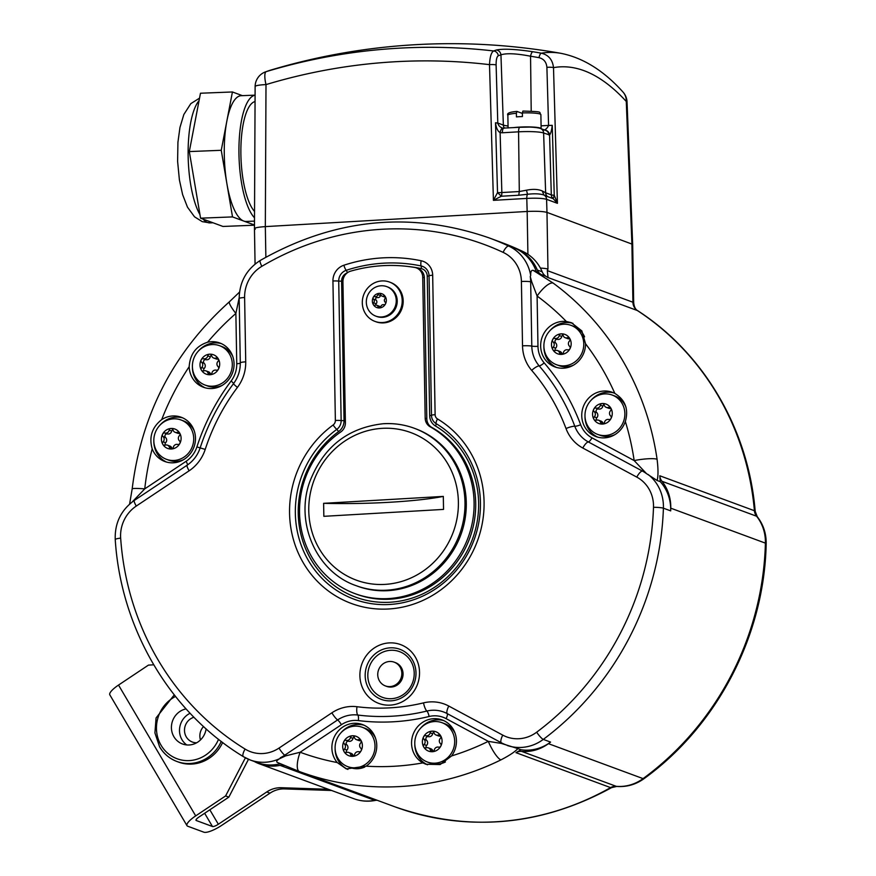 <?xml version="1.0" encoding="UTF-8"?>
<svg xmlns="http://www.w3.org/2000/svg" width="876" height="876" viewBox="0 0 876 876"><rect width="100%" height="100%" fill="white"/><g stroke="black" fill="none" stroke-linecap="round" stroke-linejoin="round"><path stroke-width="1.31" d="M331.599 790.481L284.569 788.915A26.214 24.758 -69.7 0 0 269.994 793.152L221.573 825.444A15.735 4.095 149.5 0 1 203.9 832.2L187.727 826.221A15.735 4.095 149.5 0 1 186.993 825.663A15.735 4.095 149.5 0 1 195.698 815.885L225.614 795.923L245.4 757.817M204.645 813.267L212.452 826.495L196.279 820.527A5.245 1.369 149.5 0 1 196.027 820.341A5.245 1.369 149.5 0 1 198.929 817.078L228.844 797.127L225.614 795.923M153.727 664.807L148.438 665.114L118.523 685.065A15.735 4.095 149.5 0 0 109.828 694.854L186.993 825.663M222.657 742.476A36.704 34.668 110.3 0 1 178.584 762.098L176.963 761.507A36.704 34.668 110.3 0 1 159.771 747.02M248.488 759.295L228.844 797.127M212.452 826.495A5.245 1.369 149.5 0 0 218.343 824.25L266.753 791.959A26.214 24.758 110.3 0 1 281.338 787.721L284.569 788.915M203.55 726.533A13.107 12.384 -69.7 0 0 200.473 739.935M193.935 717.247A13.107 12.384 -69.7 0 0 190.53 718.857A13.107 12.384 -69.7 0 0 184.54 731.34A13.107 12.384 -69.7 0 0 192.424 742.06A13.107 12.384 -69.7 0 0 196.651 742.782M190.103 713.272A18.352 17.334 -69.7 0 0 182 739.738A18.352 17.334 110.3 0 0 186.763 744.939M186.062 708.892A18.352 17.334 -69.7 0 0 173.919 736.749A18.352 17.334 110.3 0 0 182.515 743.987A18.352 17.334 110.3 0 0 206.134 728.865M328.369 789.287L281.338 787.721M548.048 277.528L547.314 270.618L547.96 269.096L546.974 212.397L632.669 244.349L627.041 101.966A15.735 1.796 177.7 0 0 626.274 101.452A15.735 14.005 -42.6 0 0 622.902 91.947C603.706 70.595 583.011 57.717 560.815 53.305A611.36 184.518 85.6 0 0 541.368 53.195C548.584 54.969 552.636 59.787 553.501 67.649A5.245 0.766 178.3 0 0 546.898 67.332L548.573 125.41L552.241 125.345L554.256 195.249L557.421 203.331L553.161 198.655L554.256 195.249A5.245 0.766 178.3 0 1 551.311 194.866A5.245 4.949 -69.7 0 0 553.161 198.655L547.5 196.563A5.245 4.949 110.3 0 1 545.649 192.775L551.311 194.866L549.58 134.937C550.654 133.875 551.541 130.754 552.241 125.586L550.281 125.377M566.334 321.481L571.349 322.675L581.839 330.898L585.551 343.764A23.597 22.283 110.3 0 1 574.678 364.405A23.597 22.283 110.3 0 1 554.935 366.924A23.597 22.283 110.3 0 1 540.733 347.63A23.597 22.283 110.3 0 1 551.53 325.16A23.597 22.283 110.3 0 1 566.334 321.481A259.57 245.127 -69.7 0 0 537.097 296.033A18.352 5.825 -53.7 0 1 553.161 283.079L533.188 270.366L536.276 271.505A277.922 262.461 110.3 0 1 541.05 274.495A10.49 9.91 110.3 0 1 537.338 270.027A41.949 39.617 -69.7 0 0 518.395 249.879A288.412 272.37 -69.7 0 0 516.084 248.784L508.803 246.101A288.412 272.37 -69.7 0 0 489.147 237.9L501.28 242.389A288.412 272.37 -69.7 0 1 523.257 251.675A41.949 39.617 110.3 0 1 527.91 254.325A41.949 39.617 110.3 0 1 542.189 271.823A10.49 9.91 -69.7 0 0 545.901 276.29A277.922 262.461 -69.7 0 1 547.686 277.44L637.378 310.542A10.49 9.91 110.3 0 1 632.921 302.231L631.903 243.758L626.274 101.452A596.074 179.909 85.6 0 0 553.501 67.649L557.421 203.331L546.591 199.334L546.974 212.397C543.142 211.357 536.528 211.05 527.155 211.466L527.91 254.325M451.622 755.922L440.135 764.551L425.856 764.244L422.9 762.887A23.597 22.283 110.3 0 1 411.556 743.395A23.597 22.283 110.3 0 1 442.172 719.962A23.597 22.283 110.3 0 1 456.44 740.8A23.597 22.283 110.3 0 1 451.622 755.922A259.57 245.127 -69.7 0 0 488.293 741.359A18.352 4.281 63.8 0 0 500.908 759.897C509.274 755.583 514.935 751.816 517.891 748.608L520.979 749.747A41.949 39.617 -69.7 0 0 550.577 742.092A288.412 272.37 110.3 0 1 548.431 743.669L643.072 778.622A288.412 272.37 -69.7 0 0 765.405 543.131L670.764 508.179A41.949 39.617 -69.7 0 0 661.949 481.274A10.49 9.91 110.3 0 1 659.792 475.777A277.922 262.461 110.3 0 1 660.241 481.647L657.153 480.508C658.292 475.832 658.27 468.748 657.077 459.243A277.922 262.461 -69.7 0 0 553.161 283.079M504.488 128.17A5.245 4.949 110.3 0 1 503.361 125.093L497.787 123.034A5.245 4.949 110.3 0 0 497.798 123.155L495.509 122.76C496.199 127.962 497.732 131.258 500.119 132.626L501.849 192.545A5.245 0.766 -1.7 0 1 497.524 192.6L495.509 122.76L497.787 123.034L496.112 64.966A5.245 0.766 -1.7 0 0 489.509 64.649A596.074 561.527 -67 0 0 265.997 84.6A15.735 4.15 -106.8 0 1 266.227 71.635A611.36 575.926 -67 0 1 493.659 50.961C491.283 52.286 489.903 56.852 489.509 64.649L493.418 200.341L497.524 192.6L501.335 196.235L493.418 200.341L526.783 198.414C536.167 197.943 542.77 198.25 546.591 199.334A5.245 4.949 110.3 0 0 543.974 195.041L547.5 196.563M265.264 71.963L270.618 70.135A611.36 187.19 -92.3 0 0 266.227 71.635A15.735 14.903 69.2 0 0 265.264 71.963L265.264 71.963A15.735 15.735 0 0 0 255.124 86.593A15.735 2.146 -179.7 0 1 265.997 84.6L265.329 226.61L527.155 211.466L526.783 198.414A5.245 1.599 86.7 0 1 527.527 194.275C534.667 193.465 540.142 193.727 543.974 195.041L542.211 190.935L545.649 192.775L543.613 132.999L549.58 134.937A5.245 4.982 68.5 0 0 544.992 130.141M536.276 271.505A41.949 39.617 -69.7 0 0 516.084 248.784M531.754 281.93L530.265 276.553L530.692 275.403C530.549 271.702 531.382 270.016 533.188 270.366M537.973 346.316L537.097 296.033L531.765 281.93L530.67 281.787L531.798 346.119A5.245 0.657 179 0 0 537.973 346.316A26.488 25.01 -69.7 0 0 544.16 362.85A214.73 202.783 110.3 0 1 580.657 424.718A26.488 25.01 -69.7 0 0 591.968 437.836L634.158 460.568A18.352 3.022 -8.3 0 1 657.077 459.243M614.832 393.401A23.597 22.283 -69.7 0 0 612.368 392.317A23.597 22.283 -69.7 0 0 592.625 394.824A23.597 22.283 -69.7 0 0 581.828 417.294A23.597 22.283 -69.7 0 0 596.019 436.587A23.597 22.283 -69.7 0 0 615.773 434.069A23.597 22.283 -69.7 0 0 625.344 421.498C628.793 409.289 625.289 399.916 614.832 393.401A259.57 245.127 -69.7 0 0 585.551 343.764M549.701 330.898A23.597 22.283 -69.7 0 1 554.76 326.354A23.597 22.283 110.3 0 1 572.926 323.332M543.897 346.622A23.597 22.283 -69.7 0 0 556.578 367.449M571.097 325.379A20.98 19.809 110.3 0 1 583.777 343.896A20.98 19.809 110.3 0 1 556.567 364.734A20.98 19.809 110.3 0 1 543.886 346.206A20.98 19.809 110.3 0 1 571.097 325.379L573.605 326.299A20.98 19.809 110.3 0 1 584.577 336.833M573.539 365.117A20.98 19.809 110.3 0 1 559.074 365.653L556.567 364.734M559.567 352.929L562.074 353.86A3.624 3.427 110.3 0 0 559.983 351.473L557.475 350.553A3.624 3.427 -69.7 0 1 559.567 352.929A2.07 1.949 -69.7 0 0 563.388 352.71A3.624 3.427 -69.7 0 1 567.692 349.842A2.07 1.949 -69.7 0 0 569.947 348.768A10.359 9.778 -69.7 0 0 571.174 343.556A10.359 9.778 -69.7 0 0 569.761 338.497A10.359 9.778 -69.7 0 0 561.144 333.855A10.359 9.778 -69.7 0 0 552.701 339.483A10.359 9.778 -69.7 0 0 551.475 344.695A10.359 9.778 -69.7 0 0 552.887 349.754A10.359 9.778 -69.7 0 0 561.505 354.397A10.359 9.778 -69.7 0 0 569.947 348.768A2.07 1.949 -69.7 0 0 569.542 346.272A3.624 3.427 -69.7 0 1 569.455 341.038A2.07 1.949 -69.7 0 0 567.484 337.687L569.794 338.541M569.849 338.662A3.624 3.427 110.3 0 1 567.681 338.629L565.173 337.709A3.624 3.427 -69.7 0 1 563.093 335.322A2.07 1.949 -69.7 0 0 559.26 335.541A3.624 3.427 -69.7 0 1 554.957 338.41A2.07 1.949 -69.7 0 0 553.106 341.979L555.614 342.91A3.624 3.427 110.3 0 1 555.702 348.144A2.07 1.949 -69.7 0 0 555.307 350.52M557.475 350.553A3.624 3.427 -69.7 0 0 555.165 350.564A2.07 1.949 -69.7 0 1 553.194 347.214A3.624 3.427 -69.7 0 0 553.106 341.979M562.961 334.95A2.07 1.949 -69.7 0 0 561.768 336.472A3.624 3.427 110.3 0 1 557.465 339.34A2.07 1.949 -69.7 0 0 555.614 342.91M565.173 337.709A3.624 3.427 -69.7 0 0 567.484 337.687M657.153 480.508L646.532 473.664L634.158 460.568A259.57 245.127 -69.7 0 0 625.344 421.498M670.764 508.179A288.412 272.37 110.3 0 1 670.688 510.872A41.949 39.617 -69.7 0 0 660.241 481.647M520.979 749.747A277.922 262.461 110.3 0 1 515.953 752.659A10.49 9.91 110.3 0 1 521.636 751.389A41.949 39.617 -69.7 0 0 548.431 743.669M277.539 762.503C275.962 761.726 276.663 760.456 279.652 758.671L285.554 755.9L300.118 752.243A18.352 6.033 110.3 0 0 299.417 771.559L277.342 762.427L299.417 771.559A277.922 262.461 -69.7 0 0 299.439 771.559A277.922 262.461 -69.7 0 0 500.908 759.897M254.259 761.474A41.949 39.617 -69.7 0 0 259.362 763.806A41.949 39.617 -69.7 0 0 280.035 765.372A10.49 9.91 110.3 0 1 284.284 765.471M544.138 130.119C545.934 129.418 547.412 127.896 548.573 125.531L549.383 125.498M503.919 128.246A5.245 1.599 86.7 0 0 503.711 128.214A5.245 1.599 86.7 0 0 502.397 132.769L518.57 131.827L519.293 191.537L501.849 192.545A5.245 1.599 86.7 0 1 501.335 196.235L518.778 195.228L519.293 191.537L526.476 190.201C532.849 188.92 538.094 189.161 542.211 190.935M518.778 195.228L527.527 194.275L526.476 190.201M497.798 123.166C498.433 125.607 500.097 127.283 502.78 128.181A5.245 1.719 100.5 0 0 502.693 128.159L502.693 128.159A5.245 1.719 100.5 0 0 500.119 132.626L502.397 132.769M520.103 127.316A5.245 1.599 86.7 0 0 519.895 127.283L502.616 128.148M265.866 257.216L265.329 226.61C256.526 227.245 253.153 228.132 255.223 229.271M255.124 86.593L254.456 228.68L255.069 264.081M448.786 706.056L502.758 735.128A34.087 32.193 -69.7 0 0 536.67 732.205A280.55 264.935 -69.7 0 0 653.496 507.292A34.087 32.193 -69.7 0 0 636.797 477.113L582.814 448.03A39.332 37.142 110.3 0 1 566.016 428.55A201.885 190.661 -69.7 0 0 531.699 370.384A39.332 37.142 110.3 0 1 522.523 345.823L521.406 281.492A34.087 32.193 -69.7 0 0 503.12 252.365A280.55 264.935 -69.7 0 0 261.847 266.315A34.087 32.193 -69.7 0 0 244.612 297.501L245.729 361.832A39.332 37.142 110.3 0 1 237.429 387.411A201.885 190.661 -69.7 0 0 205.214 449.421A39.332 37.142 110.3 0 1 189.128 470.806L136.273 506.065A34.087 32.193 -69.7 0 0 120.658 538.116A280.55 264.935 -69.7 0 0 245.094 749.068A34.087 32.193 -69.7 0 0 279.028 748.071L331.884 712.812A39.332 37.142 110.3 0 1 356.992 706.724A201.885 190.661 -69.7 0 0 423.524 702.87A39.332 37.142 110.3 0 1 448.786 706.056A7.862 2.562 118.3 0 0 447.176 713.601A5.245 1.708 -61.7 0 1 446.103 718.638L488.293 741.359L501.368 743.417L517.891 748.608M366.124 766.172L346.338 768.909L337.227 762.547A23.597 22.283 -69.7 0 1 331.884 748.005A23.597 22.283 -69.7 0 1 362.5 724.572A23.597 22.283 -69.7 0 1 376.768 745.41A23.597 22.283 -69.7 0 1 366.124 766.172A259.57 245.127 -69.7 0 0 422.9 762.887M427.499 764.781A23.597 22.283 110.3 0 1 414.797 744.589A23.597 22.283 -69.7 0 1 414.786 743.932M443.771 720.62A23.597 22.283 -69.7 0 0 420.589 728.208M441.997 722.689A20.98 19.809 110.3 0 1 454.677 741.205A20.98 19.809 110.3 0 1 427.466 762.043A20.98 19.809 110.3 0 1 414.775 743.516A20.98 19.809 110.3 0 1 441.997 722.689L444.504 723.609A20.98 19.809 110.3 0 1 455.148 733.42M445.413 761.967A20.98 19.809 110.3 0 1 429.974 762.963L427.466 762.043M430.455 750.239L432.963 751.17A3.624 3.427 110.3 0 0 430.882 748.783L428.375 747.863A3.624 3.427 -69.7 0 1 430.455 750.239A2.07 1.949 -69.7 0 0 434.288 750.02A3.624 3.427 -69.7 0 1 438.591 747.151A2.07 1.949 -69.7 0 0 440.836 746.078A10.359 9.778 -69.7 0 0 442.073 740.866A10.359 9.778 -69.7 0 0 440.661 735.807A10.359 9.778 -69.7 0 0 432.043 731.164A10.359 9.778 -69.7 0 0 423.601 736.793A10.359 9.778 -69.7 0 0 422.374 742.005A10.359 9.778 -69.7 0 0 423.776 747.064A10.359 9.778 -69.7 0 0 432.394 751.707A10.359 9.778 -69.7 0 0 440.836 746.078A2.07 1.949 -69.7 0 0 440.442 743.582A3.624 3.427 -69.7 0 1 440.354 738.348A2.07 1.949 -69.7 0 0 438.372 734.997L440.683 735.851M440.748 735.971A3.624 3.427 110.3 0 1 438.569 735.939L436.062 735.019A3.624 3.427 -69.7 0 1 433.981 732.632A2.07 1.949 -69.7 0 0 430.149 732.851A3.624 3.427 -69.7 0 1 425.856 735.72A2.07 1.949 -69.7 0 0 423.995 739.289L426.502 740.22A3.624 3.427 110.3 0 1 426.601 745.454A2.07 1.949 -69.7 0 0 426.196 747.83M428.375 747.863A3.624 3.427 -69.7 0 0 426.065 747.874A2.07 1.949 -69.7 0 1 424.094 744.523A3.624 3.427 -69.7 0 0 423.995 739.289M433.85 732.259A2.07 1.949 -69.7 0 0 432.656 733.781A3.624 3.427 110.3 0 1 428.364 736.65A2.07 1.949 -69.7 0 0 426.502 740.22M436.062 735.019A3.624 3.427 -69.7 0 0 438.372 734.997M335.114 748.542A23.597 22.283 110.3 0 0 335.114 749.199A23.597 22.283 -69.7 0 0 347.892 769.424M340.917 732.818A23.597 22.283 110.3 0 1 364.087 725.229M362.314 727.299A20.98 19.809 110.3 0 1 375.005 745.815A20.98 19.809 110.3 0 1 347.783 766.653A20.98 19.809 110.3 0 1 335.103 748.126A20.98 19.809 110.3 0 1 362.314 727.299L364.821 728.219A20.98 19.809 110.3 0 1 375.475 738.03M364.81 767.015A20.98 19.809 110.3 0 1 350.29 767.573L347.783 766.653M350.783 754.849L353.291 755.78A3.624 3.427 110.3 0 0 351.199 753.393L348.703 752.473A3.624 3.427 -69.7 0 1 350.783 754.849A2.07 1.949 -69.7 0 0 354.616 754.63A3.624 3.427 -69.7 0 1 358.908 751.761A2.07 1.949 -69.7 0 0 361.164 750.688A10.359 9.778 -69.7 0 0 362.39 745.476A10.359 9.778 -69.7 0 0 360.989 740.417A10.359 9.778 -69.7 0 0 352.371 735.774A10.359 9.778 -69.7 0 0 343.929 741.403A10.359 9.778 -69.7 0 0 342.691 746.615A10.359 9.778 -69.7 0 0 344.104 751.674A10.359 9.778 -69.7 0 0 352.721 756.317A10.359 9.778 -69.7 0 0 361.164 750.688A2.07 1.949 -69.7 0 0 360.77 748.192A3.624 3.427 -69.7 0 1 360.671 742.957A2.07 1.949 -69.7 0 0 358.7 739.607L361.011 740.461M361.076 740.581A3.624 3.427 110.3 0 1 358.897 740.548L356.39 739.618A3.624 3.427 -69.7 0 1 354.309 737.242A2.07 1.949 -69.7 0 0 350.477 737.461A3.624 3.427 -69.7 0 1 346.173 740.33A2.07 1.949 -69.7 0 0 344.323 743.899L346.83 744.83A3.624 3.427 110.3 0 1 346.918 750.064A2.07 1.949 -69.7 0 0 346.524 752.44M348.703 752.473A3.624 3.427 -69.7 0 0 346.392 752.484A2.07 1.949 -69.7 0 1 344.41 749.133A3.624 3.427 -69.7 0 0 344.323 743.899M354.178 736.869A2.07 1.949 -69.7 0 0 352.984 738.391A3.624 3.427 110.3 0 1 348.681 741.26A2.07 1.949 -69.7 0 0 346.83 744.83M356.39 739.618A3.624 3.427 -69.7 0 0 358.7 739.607M279.652 758.671A41.949 39.617 110.3 0 1 250.207 759.974L257.489 762.668A41.949 39.617 -69.7 0 0 280.298 763.741M152.194 448.862C148.843 437.047 152.008 427.302 161.699 419.615A23.597 22.283 110.3 0 1 181.212 417.25A23.597 22.283 110.3 0 1 183.905 418.465A23.597 22.283 110.3 0 1 193.355 448.556A23.597 22.283 110.3 0 1 164.863 461.521A23.597 22.283 110.3 0 1 162.169 460.305A23.597 22.283 110.3 0 1 152.194 448.862A259.57 245.127 -69.7 0 0 144.748 488.874L132.298 501.86M187.355 465.079A5.245 1.051 56.3 0 0 186.062 461.324L144.748 488.874A18.352 1.544 -173.7 0 0 132.167 488.961L129.593 504.094M189.183 366.694A23.597 22.283 -69.7 0 0 200.757 386.042A23.597 22.283 -69.7 0 0 203.451 387.258A23.597 22.283 -69.7 0 0 231.943 374.282A23.597 22.283 -69.7 0 0 222.493 344.191A23.597 22.283 -69.7 0 0 219.799 342.976A23.597 22.283 -69.7 0 0 207.579 342.231C196.136 345.987 190.004 354.145 189.183 366.694A259.57 245.127 -69.7 0 0 161.699 419.615M166.506 462.057A23.597 22.283 -69.7 0 1 165.411 461.499A23.597 22.283 110.3 0 1 153.837 441.23M159.64 425.506A23.597 22.283 110.3 0 1 182.81 417.918M181.036 419.976A20.98 19.809 110.3 0 1 193.716 438.504A20.98 19.809 110.3 0 1 166.506 459.331A20.98 19.809 110.3 0 1 153.826 440.814A20.98 19.809 110.3 0 1 181.036 419.976L183.544 420.907A20.98 19.809 110.3 0 1 194.187 430.718M183.478 459.725A20.98 19.809 110.3 0 1 169.013 460.261L166.506 459.331M169.495 447.537L172.003 448.457A3.624 3.427 110.3 0 0 169.922 446.081L167.415 445.15A3.624 3.427 -69.7 0 1 169.495 447.537A2.07 1.949 -69.7 0 0 173.328 447.318A3.624 3.427 -69.7 0 1 177.631 444.45A2.07 1.949 -69.7 0 0 179.887 443.376A10.359 9.778 -69.7 0 0 181.113 438.164A10.359 9.778 -69.7 0 0 179.7 433.105A10.359 9.778 -69.7 0 0 171.083 428.463A10.359 9.778 -69.7 0 0 162.64 434.091A10.359 9.778 -69.7 0 0 161.414 439.303A10.359 9.778 -69.7 0 0 162.826 444.362A10.359 9.778 -69.7 0 0 171.444 449.005A10.359 9.778 -69.7 0 0 179.887 443.376A2.07 1.949 -69.7 0 0 179.481 440.88A3.624 3.427 -69.7 0 1 179.394 435.646A2.07 1.949 -69.7 0 0 177.423 432.295L179.733 433.149M179.788 433.27A3.624 3.427 110.3 0 1 177.62 433.237L175.112 432.306A3.624 3.427 -69.7 0 1 173.021 429.93A2.07 1.949 -69.7 0 0 169.199 430.149A3.624 3.427 -69.7 0 1 164.896 433.018A2.07 1.949 -69.7 0 0 163.046 436.587L165.553 437.507A3.624 3.427 110.3 0 1 165.641 442.752A2.07 1.949 -69.7 0 0 165.246 445.118M167.415 445.15A3.624 3.427 -69.7 0 0 165.104 445.172A2.07 1.949 -69.7 0 1 163.133 441.822A3.624 3.427 -69.7 0 0 163.046 436.587M172.9 429.558A2.07 1.949 -69.7 0 0 171.707 431.08A3.624 3.427 110.3 0 1 167.404 433.938A2.07 1.949 -69.7 0 0 165.553 437.507M175.112 432.306A3.624 3.427 -69.7 0 0 177.423 432.295M239.17 297.774L235.874 313.455A18.352 3.022 -131.1 0 1 229.468 301.716C173.842 351.692 141.408 414.107 132.167 488.961M221.387 343.644A23.597 22.283 -69.7 0 0 198.217 351.232M192.413 366.956A23.597 22.283 -69.7 0 0 203.988 387.236A23.597 22.283 110.3 0 0 205.094 387.783M219.613 345.713A20.98 19.809 110.3 0 1 232.304 364.23A20.98 19.809 110.3 0 1 205.083 385.057A20.98 19.809 110.3 0 1 192.402 366.54A20.98 19.809 110.3 0 1 219.613 345.713L222.121 346.633A20.98 19.809 110.3 0 1 232.775 356.444M222.055 385.451A20.98 19.809 110.3 0 1 207.59 385.988L205.083 385.057M208.083 373.264L210.59 374.194A3.624 3.427 110.3 0 0 208.499 371.807L205.991 370.887A3.624 3.427 -69.7 0 1 208.083 373.264A2.07 1.949 -69.7 0 0 211.915 373.045A3.624 3.427 -69.7 0 1 216.208 370.176A2.07 1.949 -69.7 0 0 218.463 369.103A10.359 9.778 -69.7 0 0 219.69 363.89A10.359 9.778 -69.7 0 0 218.288 358.832A10.359 9.778 -69.7 0 0 209.66 354.189A10.359 9.778 -69.7 0 0 201.228 359.817A10.359 9.778 -69.7 0 0 199.991 365.029A10.359 9.778 -69.7 0 0 201.403 370.088A10.359 9.778 -69.7 0 0 210.021 374.731A10.359 9.778 -69.7 0 0 218.463 369.103A2.07 1.949 -69.7 0 0 218.069 366.606A3.624 3.427 -69.7 0 1 217.971 361.372A2.07 1.949 -69.7 0 0 216 358.021L218.31 358.875M218.376 358.996A3.624 3.427 110.3 0 1 216.197 358.963L213.689 358.032A3.624 3.427 -69.7 0 1 211.609 355.656A2.07 1.949 -69.7 0 0 207.776 355.875A3.624 3.427 -69.7 0 1 203.473 358.744A2.07 1.949 -69.7 0 0 201.622 362.314L204.13 363.244A3.624 3.427 110.3 0 1 204.218 368.478A2.07 1.949 -69.7 0 0 203.823 370.855M205.991 370.887A3.624 3.427 -69.7 0 0 203.692 370.898A2.07 1.949 -69.7 0 1 201.71 367.548A3.624 3.427 -69.7 0 0 201.622 362.314M211.477 355.284A2.07 1.949 -69.7 0 0 210.284 356.806A3.624 3.427 110.3 0 1 205.98 359.675A2.07 1.949 -69.7 0 0 204.13 363.244M213.689 358.032A3.624 3.427 -69.7 0 0 216 358.021M355.021 593.643L356.641 594.246A91.772 86.658 -69.7 0 0 467.16 544.445A91.772 86.658 -69.7 0 0 431.824 427.422A10.49 9.91 -69.7 0 1 426.809 418.772L424.345 277.758A10.49 9.91 -69.7 0 0 418.005 268.494L416.385 267.903A10.49 9.91 110.3 0 1 422.725 277.155L425.188 418.17A10.49 9.91 -69.7 0 0 430.204 426.82A91.772 86.658 110.3 0 1 465.55 543.843A91.772 86.658 110.3 0 1 355.021 593.643A91.772 86.658 110.3 0 1 299.888 519.304A91.772 86.658 110.3 0 1 340.687 431.999A10.49 9.91 -69.7 0 0 345.396 422.79L342.932 281.776A10.49 9.91 110.3 0 1 350.597 271.166A157.319 148.57 110.3 0 1 414.72 267.454A10.49 9.91 110.3 0 1 416.385 267.903M374.994 321.415L375.957 321.766A20.98 19.809 -69.7 0 0 403.179 300.939A20.98 19.809 -69.7 0 0 390.488 282.422L389.524 282.061A20.98 19.809 110.3 0 1 402.204 300.577A20.98 19.809 -69.7 0 1 374.994 321.415A20.98 19.809 -69.7 0 1 362.303 302.888A20.98 19.809 110.3 0 1 389.524 282.061M357.43 586.153A83.899 79.234 -69.7 0 0 387.948 590.665A83.899 79.234 110.3 0 0 465.046 519.085A83.899 79.234 110.3 0 0 415.553 428.736L414.26 428.255A83.899 79.234 110.3 0 1 463.754 518.603A83.899 79.234 110.3 0 1 386.644 590.194A83.899 79.234 110.3 0 1 356.127 585.672L357.43 586.153M323.616 503.328L323.846 516.325L443.541 509.405L443.311 496.407A104.879 13.14 -1 0 1 323.616 503.328L443.311 496.407M386.732 286.616L387.707 286.978A15.735 14.859 110.3 0 1 397.222 300.873A15.735 14.859 110.3 0 1 376.811 316.488L375.837 316.137A15.735 14.859 110.3 0 1 366.321 302.242A15.735 14.859 110.3 0 1 386.732 286.616A15.735 14.859 110.3 0 1 396.248 300.512A15.735 14.859 110.3 0 1 375.837 316.137M380.502 307.399A2.573 2.431 110.3 0 0 379.177 306.162L376.614 305.209A2.573 2.431 -69.7 0 1 378.093 306.896A1.467 1.38 -69.7 0 0 380.808 306.742A2.573 2.431 -69.7 0 1 383.852 304.706A1.467 1.38 -69.7 0 0 385.166 302.176A2.573 2.431 -69.7 0 1 385.111 298.464A1.467 1.38 -69.7 0 0 385.33 296.668A7.337 6.931 110.3 0 1 379.472 307.947A7.337 6.931 110.3 0 1 373.231 297.369A1.467 1.38 -69.7 0 0 373.515 299.143L376.078 300.085A2.573 2.431 110.3 0 1 376.143 303.797A1.467 1.38 -69.7 0 0 375.738 305.078M376.614 305.209A2.573 2.431 -69.7 0 0 374.983 305.22A1.467 1.38 -69.7 0 1 373.581 302.855A2.573 2.431 -69.7 0 0 373.515 299.143M385.506 297.194A2.573 2.431 110.3 0 1 384.63 297.052L382.067 296.11A2.573 2.431 -69.7 0 1 380.589 294.424A1.467 1.38 -69.7 0 0 377.885 294.577A2.573 2.431 -69.7 0 1 374.829 296.614A1.467 1.38 -69.7 0 0 373.231 297.369A7.337 6.931 110.3 0 1 385.33 296.668A1.467 1.38 -69.7 0 0 383.71 296.099L385.341 296.701M382.067 296.11A2.573 2.431 -69.7 0 0 383.71 296.099M380.753 294.862A1.467 1.38 -69.7 0 0 380.447 295.519A2.573 2.431 110.3 0 1 377.392 297.555A1.467 1.38 -69.7 0 0 376.078 300.085M385.396 685.919L386.623 686.379A12.669 11.957 -69.7 0 0 391.233 687.058A12.669 11.957 -69.7 0 0 402.872 676.25A12.669 11.957 -69.7 0 0 395.405 662.617L394.167 662.157A12.669 11.957 110.3 0 1 401.646 675.801A12.669 11.957 110.3 0 1 390.006 686.598A12.669 11.957 -69.7 0 1 385.396 685.919A12.669 11.957 -69.7 0 1 377.928 672.286A12.669 11.957 -69.7 0 1 389.568 661.479A12.669 11.957 110.3 0 1 394.167 662.157M496.112 64.966C496.079 59.71 496.801 56.644 498.291 55.768A5.245 4.982 69.3 0 0 493.659 50.961A619.365 186.938 -94.4 0 1 496.353 50.02C503.306 48.563 515.471 49.133 532.849 51.728A619.365 583.471 113 0 1 541.368 53.195A5.245 1.719 100.2 0 0 538.992 57.663C543.755 58.834 546.394 62.065 546.898 67.332M532.849 51.728A5.245 1.719 99.3 0 0 530.549 56.217A614.207 578.609 113 0 1 538.992 57.663M548.573 125.531A5.245 1.599 86.7 0 0 548.573 125.41L541.083 125.848M513.369 127.655A16.524 2.07 -1 0 1 519.523 127.097A16.524 2.07 179 0 1 541.127 128.695A16.524 2.07 179 0 0 541.127 128.695L540.886 114.647A16.524 2.07 179 0 0 522.359 112.916L522.424 116.563A16.524 2.07 179 0 0 519.337 116.694A16.524 2.07 179 0 0 516.435 116.902L516.38 113.267A16.524 2.07 179 0 0 507.861 115.227L508.08 127.962M522.359 112.916L522.906 111.066C545.003 111.734 538.28 111.909 540.886 114.647M522.37 113.409L516.906 111.416C509.657 112.029 506.646 113.3 507.861 115.227M517.004 111.427L516.38 113.267M496.353 50.02A5.245 4.982 72 0 1 500.952 54.827C506.58 53.031 516.446 53.491 530.549 56.217L531.206 111.132M255.047 101.55A56.633 17.345 87.7 0 0 240.867 150.562A56.633 17.345 87.7 0 0 254.533 211.423M255.08 95.199A62.93 19.272 87.7 0 0 238.929 149.741A62.93 19.272 87.7 0 0 254.5 217.774M254.489 221.124L246.167 221.453A62.93 19.272 -92.3 0 1 243.725 221.048L254.467 225.012M242.4 95.648L232.425 91.969L200.473 93.228L189.315 151.57L200.56 218.179L222.975 226.457L254.467 225.209M232.512 216.909L243.725 221.048A62.93 19.272 87.7 0 1 226.884 183.599L232.512 216.909L200.56 218.179M221.256 150.3L226.884 183.599A62.93 19.272 87.7 0 1 226.84 121.129L221.256 150.3L189.315 151.57M232.425 91.969L226.84 121.129A62.93 19.272 87.7 0 1 241.185 95.703L255.08 95.145M613.966 392.974A23.597 22.283 -69.7 0 0 595.855 396.018A23.597 22.283 110.3 0 0 590.796 400.562M597.662 437.113A23.597 22.283 110.3 0 1 584.993 416.286M612.193 395.043A20.98 19.809 110.3 0 1 624.873 413.56A20.98 19.809 110.3 0 1 597.662 434.397A20.98 19.809 110.3 0 1 584.982 415.87A20.98 19.809 110.3 0 1 612.193 395.043L614.7 395.963A20.98 19.809 110.3 0 1 626.066 407.46M614.634 434.781A20.98 19.809 110.3 0 1 600.169 435.317L597.662 434.397M600.651 422.593L603.159 423.524A3.624 3.427 110.3 0 0 601.078 421.137L598.571 420.217A3.624 3.427 -69.7 0 1 600.651 422.593A2.07 1.949 -69.7 0 0 604.484 422.374A3.624 3.427 -69.7 0 1 608.787 419.505A2.07 1.949 -69.7 0 0 611.043 418.432A10.359 9.778 -69.7 0 0 612.269 413.22A10.359 9.778 -69.7 0 0 610.857 408.161A10.359 9.778 -69.7 0 0 602.239 403.518A10.359 9.778 -69.7 0 0 593.797 409.147A10.359 9.778 -69.7 0 0 592.57 414.359A10.359 9.778 -69.7 0 0 593.983 419.418A10.359 9.778 -69.7 0 0 602.6 424.061A10.359 9.778 -69.7 0 0 611.043 418.432A2.07 1.949 -69.7 0 0 610.638 415.936A3.624 3.427 -69.7 0 1 610.55 410.702A2.07 1.949 -69.7 0 0 608.568 407.351L610.89 408.205M610.944 408.325A3.624 3.427 110.3 0 1 608.776 408.293L606.269 407.362A3.624 3.427 -69.7 0 1 604.177 404.986A2.07 1.949 -69.7 0 0 600.356 405.205A3.624 3.427 -69.7 0 1 596.052 408.074A2.07 1.949 -69.7 0 0 594.202 411.643L596.709 412.574A3.624 3.427 110.3 0 1 596.797 417.808A2.07 1.949 -69.7 0 0 596.403 420.184M598.571 420.217A3.624 3.427 -69.7 0 0 596.26 420.228A2.07 1.949 -69.7 0 1 594.289 416.877A3.624 3.427 -69.7 0 0 594.202 411.643M604.046 404.613A2.07 1.949 -69.7 0 0 602.863 406.135A3.624 3.427 110.3 0 1 598.56 409.004A2.07 1.949 -69.7 0 0 596.709 412.574M606.269 407.362A3.624 3.427 -69.7 0 0 608.568 407.351M118.523 685.065L195.698 815.885M209.824 809.807L218.343 824.25M218.529 739.289A34.087 32.193 110.3 0 1 190.913 760.467A34.087 32.193 110.3 0 1 161.096 745.301A34.087 32.193 110.3 0 1 175.507 696.464M221.256 741.414A36.704 34.668 110.3 0 1 176.963 761.507C169.572 758.693 163.801 753.842 159.64 746.932L154.921 732.927L156.07 717.948L174.258 694.876M515.953 752.659L610.594 787.612A15.735 3.449 60.4 0 0 611.601 787.623C540.985 826.068 468.748 832.463 394.879 806.807A277.922 262.461 -69.7 0 0 610.594 787.612A10.49 9.91 110.3 0 1 616.277 786.341A41.949 39.617 -69.7 0 0 643.072 778.622A15.735 2.967 53.8 0 0 644.09 778.622C717.455 725.613 764.419 635.166 766.172 543.689C766.336 533.572 763.368 524.571 757.247 516.687L755.2 511.354C748.476 429.558 704.063 353.532 637.717 310.706C635.527 309.578 634.18 306.95 633.687 302.822L632.669 244.349M280.035 765.372L374.665 800.314A15.735 4.468 78.6 0 0 375.475 800.401C368.139 801.836 360.989 801.288 354.003 798.759A41.949 39.617 -69.7 0 0 374.665 800.314A10.49 9.91 110.3 0 1 376.79 800.127M547.314 270.618L632.921 302.231A15.735 1.971 -1 0 1 633.687 302.822M659.792 475.777L754.422 510.73A277.922 262.461 -69.7 0 0 637.378 310.542A15.735 5.059 -56.8 0 1 637.717 310.706M766.172 543.689A15.735 1.752 1.5 0 0 765.405 543.131A41.949 39.617 -69.7 0 0 756.59 516.227A10.49 9.91 110.3 0 1 754.422 510.73A15.735 2.31 -5 0 1 755.2 511.354M541.05 274.495L545.901 276.29M547.96 269.096A15.735 1.971 179 0 0 540.404 268.089M518.395 249.879L523.257 251.675M537.338 270.027L542.189 271.823M530.692 275.403A41.949 39.617 -69.7 0 0 508.803 246.101A7.862 2.584 -65 0 0 503.12 252.365M530.265 276.553A41.796 39.464 110.3 0 1 530.67 281.787A7.862 0.986 -1 0 0 521.406 281.492M553.194 347.214L555.702 348.144M554.957 338.41L557.465 339.34M559.26 335.541L561.768 336.472M636.797 477.113A7.862 2.562 -61.7 0 1 642.283 470.992A41.796 39.464 110.3 0 1 646.532 473.664M582.814 448.03A7.862 2.562 -61.7 0 1 588.311 441.92L642.283 470.992L643.072 470.631M653.496 507.292A7.862 0.854 2 0 1 663.406 508.19A41.949 39.617 110.3 0 0 648.12 474.474M670.688 510.872L663.406 508.19A288.412 272.37 -69.7 0 1 543.295 739.399L550.577 742.092M757.247 516.687A15.735 4.489 -38.5 0 0 756.59 516.227L661.949 481.274M521.636 751.389L616.277 786.341A15.735 5.004 94.9 0 0 616.704 786.44C626.712 787.163 635.834 784.557 644.09 778.622M498.291 55.768A614.207 185.383 -94.4 0 1 500.952 54.827L503.361 125.093A22.25 2.792 179 0 0 508.047 126.024M261.847 266.315A7.862 1.686 -120.6 0 1 260.26 260.446C334.566 218.31 410.866 210.798 489.147 237.9M333.132 424.98A5.245 4.949 -69.7 0 0 335.366 420.458L332.935 280.999A15.735 14.859 110.3 0 1 343.896 265.231A162.564 153.519 110.3 0 1 421.192 260.763A15.735 14.859 110.3 0 1 432.678 275.228L435.12 414.687A5.245 4.949 -69.7 0 0 437.507 418.947A102.251 96.568 110.3 0 1 461.575 569.608A102.251 96.568 110.3 0 1 314.375 578.116A102.251 96.568 110.3 0 1 333.132 424.98A5.245 0.996 53.9 0 0 336.811 429.371A10.184 9.625 -69.7 0 0 341.147 420.589L338.716 281.119A10.786 10.184 110.3 0 1 346.228 270.312A157.614 148.843 110.3 0 1 421.181 265.976A10.786 10.184 110.3 0 1 429.054 275.896L431.496 415.366A10.184 9.625 -69.7 0 0 436.128 423.634A97.313 91.903 110.3 0 1 459.035 567.002A97.313 91.903 110.3 0 1 318.952 575.105A97.313 91.903 110.3 0 1 336.811 429.371L338.651 431.572A12.658 11.957 -69.7 0 0 344.038 420.655L341.147 420.589A5.245 0.657 -1 0 0 335.366 420.458M389.174 642.907A31.361 29.609 110.3 0 1 419.538 672.286A31.361 29.609 110.3 0 1 390.258 705.125A31.361 29.609 110.3 0 1 359.894 675.746A31.361 29.609 110.3 0 1 389.174 642.907M356.992 706.724A7.862 2.529 97.1 0 0 357.791 715.046A31.624 29.861 -69.7 0 0 337.61 719.941A5.245 1.051 -123.7 0 1 341.421 724.693L300.118 752.243A259.57 245.127 -69.7 0 0 337.227 762.547M331.884 712.812A7.862 1.577 56.3 0 0 337.61 719.941L284.755 755.2L285.554 755.9M423.524 702.87A7.862 2.19 76.4 0 0 426.864 711.049A209.594 197.932 110.3 0 1 357.791 715.046A5.245 1.686 -82.9 0 1 358.328 720.587A26.488 25.01 -69.7 0 0 341.421 724.693M505.715 744.753A41.796 39.464 110.3 0 1 501.16 742.684L447.176 713.601A31.624 29.861 -69.7 0 0 426.864 711.049A5.245 1.456 -103.6 0 1 429.098 716.491A214.73 202.783 110.3 0 1 358.328 720.587M446.103 718.638A26.488 25.01 -69.7 0 0 429.098 716.491M502.758 735.128A7.862 2.562 118.3 0 0 501.16 742.684L501.368 743.417M536.67 732.205A7.862 1.467 53.2 0 0 543.295 739.399A41.949 39.617 -69.7 0 1 507.324 745.509M424.094 744.523L426.601 745.454M425.856 735.72L428.364 736.65M430.149 732.851L432.656 733.781M344.41 749.133L346.918 750.064M346.173 740.33L348.681 741.26M350.477 737.461L352.984 738.391M279.028 748.071A7.862 1.577 56.3 0 0 284.755 755.2A41.796 39.464 110.3 0 1 280.276 757.795M245.094 749.068A7.862 2.54 121.6 0 0 243.397 756.667A7.862 2.54 121.6 0 0 243.55 756.744A41.949 39.617 110.3 0 0 250.207 759.974L243.397 756.667C169.988 712.21 120.899 628.946 115.238 539.561C114.668 523.06 121.041 510.007 134.335 500.415A7.862 1.577 -123.7 0 1 134.433 500.371L134.63 500.043M120.658 538.116A7.862 1.117 176 0 0 115.238 539.561M136.273 506.065A7.862 1.577 -123.7 0 1 134.335 500.415L187.19 465.156A7.862 1.577 -123.7 0 1 187.289 465.112M186.062 461.324A26.488 25.01 -69.7 0 0 196.892 446.924A214.73 202.783 110.3 0 1 231.165 380.961A26.488 25.01 -69.7 0 0 236.75 363.737L235.874 313.455A259.57 245.127 -69.7 0 0 207.579 342.231M163.133 441.822L165.641 442.752M164.896 433.018L167.404 433.938M169.199 430.149L171.707 431.08M244.612 297.501A7.862 0.986 179 0 0 239.17 298.53C239.466 281.995 246.495 269.304 260.26 260.446M245.729 361.832A7.862 0.986 179 0 0 240.298 362.872L239.17 298.53M240.374 363.047A5.245 0.657 -1 0 1 236.75 363.737M233.739 383.513L231.165 380.961M237.429 387.411A7.862 0.777 -143.1 0 1 233.564 383.579C238.108 377.403 240.352 370.504 240.298 362.872M205.214 449.421L200.155 447.888C207.787 424.564 218.923 403.124 233.564 383.579M200.265 447.943L196.892 446.924M189.128 470.806A7.862 1.577 -123.7 0 1 187.19 465.156C193.366 460.951 197.691 455.191 200.155 447.888M201.71 367.548L204.218 368.478M203.473 358.744L205.98 359.675M207.776 355.875L210.284 356.806M522.523 345.823A7.862 0.986 -1 0 1 531.798 346.119A31.624 29.861 -69.7 0 0 539.178 365.861A5.245 1.533 139.3 0 0 544.16 362.85M531.699 370.384A7.862 2.289 -40.7 0 1 539.178 365.861A209.594 197.932 110.3 0 1 574.798 426.251A5.245 1.161 159.5 0 0 580.657 424.718M566.016 428.55A7.862 1.741 -20.5 0 1 574.798 426.251A31.624 29.861 -69.7 0 0 588.311 441.92A5.245 1.708 118.3 0 0 591.968 437.836M344.038 420.655L341.607 281.185A8.311 7.851 110.3 0 1 347.104 272.962M407.285 266.392A155.14 146.511 110.3 0 1 421.17 268.582A8.311 7.851 110.3 0 1 427.247 276.225L429.678 415.695A12.658 11.957 -69.7 0 0 435.449 425.977A94.838 89.56 110.3 0 1 457.765 565.699A94.838 89.56 110.3 0 1 321.24 573.605A94.838 89.56 110.3 0 1 338.651 431.572M341.607 281.185L338.716 281.119A5.245 0.657 -1 0 0 332.935 280.999M343.896 265.231A5.245 1.38 71.8 0 0 346.228 270.312A2.617 0.69 71.8 0 1 347.367 272.754M421.17 268.582A2.617 0.854 101.9 0 0 421.181 265.976A5.245 1.708 101.9 0 1 421.192 260.763M432.678 275.228A5.245 0.657 179 0 0 429.054 275.896L427.247 276.225M429.678 415.695L431.496 415.366A5.245 0.657 179 0 1 435.12 414.687M437.507 418.947A5.245 1.697 120.9 0 0 436.128 423.634A2.617 0.854 120.9 0 1 435.449 425.977M422.725 277.155L424.345 277.758M425.188 418.17L426.809 418.772M430.204 426.82L431.824 427.422M384.936 584.391A78.654 74.285 110.3 0 1 308.768 510.697A78.654 74.285 110.3 0 1 382.221 428.342A78.654 74.285 110.3 0 1 458.389 502.036A78.654 74.285 110.3 0 1 384.936 584.391M383.743 423.732A83.899 79.234 110.3 0 1 414.26 428.255C404.373 424.63 394.123 423.108 383.535 423.699C348.057 427.565 323.518 446.793 309.896 481.384C294.643 522.644 316.466 572.17 356.127 585.672M378.093 306.896L380.206 307.684M373.581 302.855L376.143 303.797M374.829 296.614L377.392 297.555M377.885 294.577L380.447 295.519M390.116 647.835A26.718 25.229 110.3 0 1 415.99 672.867A26.718 25.229 110.3 0 1 391.046 700.844A26.718 25.229 110.3 0 1 365.172 675.801A26.718 25.229 110.3 0 1 390.116 647.835M390.587 650.288A24.397 23.039 110.3 0 1 414.217 673.151A24.397 23.039 110.3 0 1 391.441 698.698A24.397 23.039 110.3 0 1 367.81 675.834A24.397 23.039 110.3 0 1 390.587 650.288M540.437 128.465A5.245 4.949 110.3 0 1 543.613 132.999A19.874 2.486 -1 0 0 518.57 131.827A5.245 1.599 86.7 0 1 519.895 127.283L528.797 127.108C530.976 127.031 537.952 127.524 540.437 128.465L545.693 130.404A5.245 4.949 110.3 0 1 548.858 134.937M199.06 100.63A62.93 19.272 87.7 0 0 188.132 154.318A62.93 19.272 87.7 0 0 199.969 214.675M203.068 219.099A62.93 19.272 87.7 0 0 207.579 222.482A62.93 19.272 -92.3 0 0 210.032 222.887L202.236 221.639L194.538 216.821L187.475 207.163L182.613 194.603L179.405 179.919L177.609 161.414L177.927 142.295L179.963 127.436L183.851 114.482L190.804 103.653L199.531 98.134M266.753 791.959L269.994 793.152M594.289 416.877L596.797 417.808M596.052 408.074L598.56 409.004M600.356 405.205L602.863 406.135M377.063 800.226L375.475 800.401M611.601 787.623L616.704 786.44M299.417 771.559L394.879 806.807M354.003 798.759L259.362 763.806M627.041 101.966A15.735 15.735 0 0 0 622.902 91.947M229.468 301.716L239.542 292.08M560.815 53.305A629.264 629.264 0 0 0 270.618 70.135M212.999 222.767L210.032 222.887"/></g></svg>
